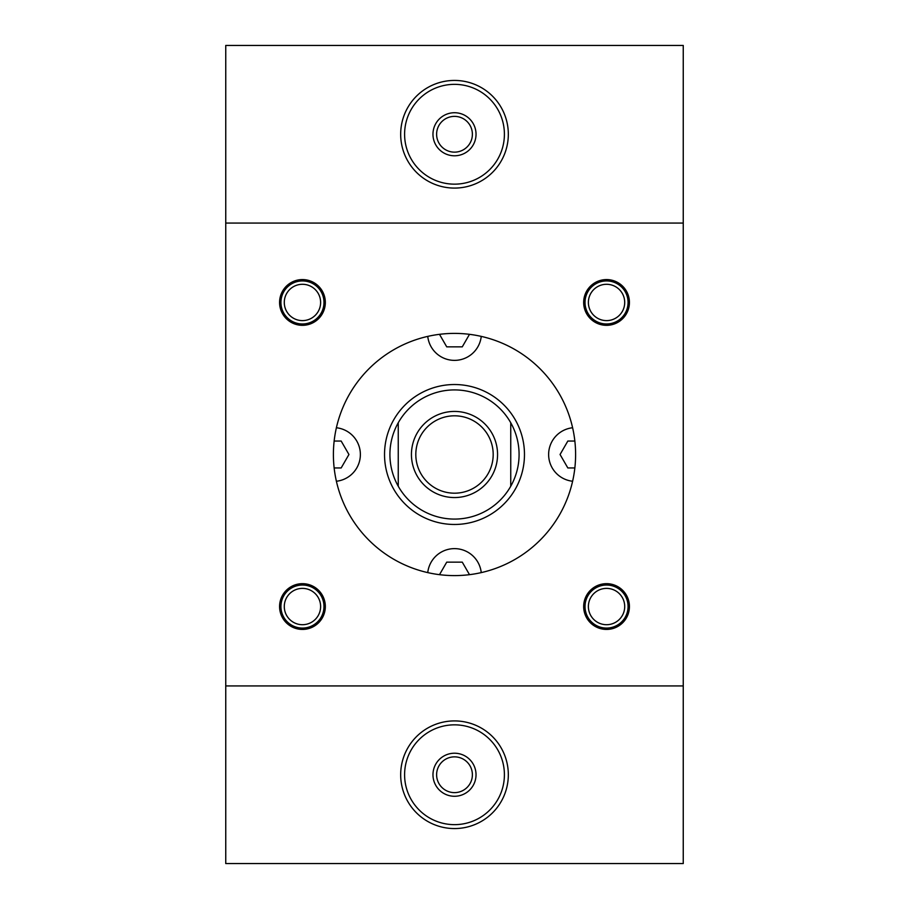 <?xml version="1.0" encoding="UTF-8"?>
<svg xmlns="http://www.w3.org/2000/svg" width="909" height="909" viewBox="0 0 909 909"><rect width="100%" height="100%" fill="white"/><g stroke="black" fill="none" stroke-linecap="round" stroke-linejoin="round"><path stroke-width="1.36" d="M302.447 323.979A21.532 21.532 0 0 1 283.813 291.687A21.532 21.532 0 0 1 321.093 291.687A21.532 21.532 0 0 1 302.447 323.979M302.447 320.616A18.169 18.169 0 0 1 286.721 293.368A18.169 18.169 0 0 1 318.184 293.368A18.169 18.169 0 0 1 302.447 320.616M606.553 323.979A21.532 21.532 0 0 1 587.907 291.687A21.532 21.532 0 0 1 625.187 291.687A21.532 21.532 0 0 1 606.553 323.979M606.553 320.616A18.169 18.169 0 0 1 590.816 293.368A18.169 18.169 0 0 1 622.279 293.368A18.169 18.169 0 0 1 606.553 320.616M302.447 628.074A21.532 21.532 0 0 1 283.813 595.781A21.532 21.532 0 0 1 321.093 595.781A21.532 21.532 0 0 1 302.447 628.074M302.447 624.71A18.169 18.169 0 0 1 286.721 597.463A18.169 18.169 0 0 1 318.184 597.463A18.169 18.169 0 0 1 302.447 624.71M606.553 628.074A21.532 21.532 0 0 1 587.907 595.781A21.532 21.532 0 0 1 625.187 595.781A21.532 21.532 0 0 1 606.553 628.074M606.553 624.71A18.169 18.169 0 0 1 590.816 597.463A18.169 18.169 0 0 1 622.279 597.463A18.169 18.169 0 0 1 606.553 624.71M575.602 454.5A121.102 121.102 0 0 1 393.949 559.376A121.102 121.102 0 0 1 393.949 349.624A121.102 121.102 0 0 1 575.602 454.5M225.75 223.069L225.75 863.55L683.25 863.55L683.25 45.45L225.75 45.45L225.75 223.069L683.25 223.069M583.669 302.447A22.873 22.873 0 0 1 617.984 282.642A22.873 22.873 0 0 1 617.984 322.263A22.873 22.873 0 0 1 583.669 302.447M583.669 606.553A22.873 22.873 0 0 0 617.984 626.358A22.873 22.873 0 0 0 617.984 586.737A22.873 22.873 0 0 0 583.669 606.553M325.331 302.447A22.873 22.873 0 0 0 291.016 282.642A22.873 22.873 0 0 0 291.016 322.263A22.873 22.873 0 0 0 325.331 302.447M325.331 606.553A22.873 22.873 0 0 1 291.016 626.358A22.873 22.873 0 0 1 291.016 586.737A22.873 22.873 0 0 1 325.331 606.553M225.75 685.931L683.25 685.931M334.148 441.047L341.17 441.047L348.942 454.5L341.17 467.953L334.148 467.953M469.498 334.33L462.272 346.852L446.728 346.852L439.502 334.33M574.852 467.953L567.83 467.953L560.058 454.5L567.83 441.047L574.852 441.047M336.387 427.753A26.906 26.906 0 0 1 336.387 481.247M384.53 454.5A69.97 69.97 0 0 0 489.485 515.096A69.97 69.97 0 0 0 489.485 393.904A69.97 69.97 0 0 0 384.53 454.5M436.615 134.259A17.885 17.885 0 0 0 454.5 152.144A17.885 17.885 0 0 0 472.385 134.259A17.885 17.885 0 0 0 454.5 116.375A17.885 17.885 0 0 0 436.615 134.259M454.5 155.791A21.532 21.532 0 0 1 435.854 123.488A21.532 21.532 0 0 1 473.146 123.488A21.532 21.532 0 0 1 454.5 155.791M415.811 454.5A38.689 38.689 0 0 0 454.5 493.189A38.689 38.689 0 0 0 493.189 454.5A38.689 38.689 0 0 0 454.5 415.811A38.689 38.689 0 0 0 415.811 454.5M400.676 134.259A53.824 53.824 0 0 0 454.5 188.083A53.824 53.824 0 0 0 508.324 134.259A53.824 53.824 0 0 0 454.5 80.435A53.824 53.824 0 0 0 400.676 134.259M404.596 134.259A49.904 49.904 0 0 0 479.452 177.471A49.904 49.904 0 0 0 479.452 91.036A49.904 49.904 0 0 0 404.596 134.259M436.615 774.741A17.885 17.885 0 0 0 454.5 792.625A17.885 17.885 0 0 0 472.385 774.741A17.885 17.885 0 0 0 454.5 756.856A17.885 17.885 0 0 0 436.615 774.741M454.5 796.273A21.532 21.532 0 0 1 435.854 763.98A21.532 21.532 0 0 1 473.146 763.98A21.532 21.532 0 0 1 454.5 796.273M400.676 774.741A53.824 53.824 0 0 0 454.5 828.565A53.824 53.824 0 0 0 508.324 774.741A53.824 53.824 0 0 0 454.5 720.917A53.824 53.824 0 0 0 400.676 774.741M404.596 774.741A49.904 49.904 0 0 0 479.452 817.964A49.904 49.904 0 0 0 479.452 731.529A49.904 49.904 0 0 0 404.596 774.741M572.613 481.247A26.906 26.906 0 0 1 572.613 427.753M510.744 422.753A64.584 64.584 0 0 0 398.256 422.753A64.584 64.584 0 0 0 454.5 519.084A64.584 64.584 0 0 0 510.744 422.753L510.744 486.247M454.5 497.553A43.053 43.053 0 0 1 417.208 432.968A43.053 43.053 0 0 1 491.792 432.968A43.053 43.053 0 0 1 454.5 497.553M398.256 486.247L398.256 422.753M481.247 336.387A26.906 26.906 0 0 1 427.753 336.387M427.753 572.613A26.906 26.906 0 0 1 481.247 572.613M439.502 574.67L446.728 562.148L462.272 562.148L469.498 574.67"/></g></svg>
